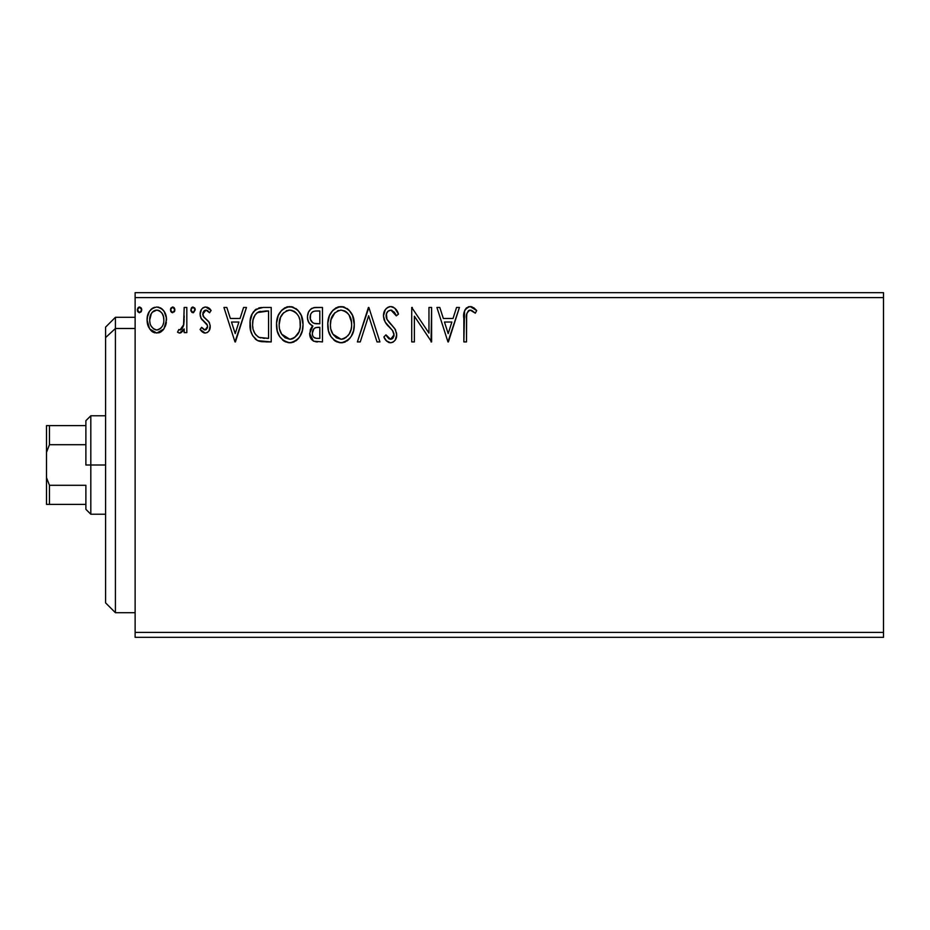 <?xml version="1.0" encoding="UTF-8"?>
<svg xmlns="http://www.w3.org/2000/svg" width="930" height="930" viewBox="0 0 930 930"><rect width="100%" height="100%" fill="white"/><g stroke="black" fill="none" stroke-linecap="round" stroke-linejoin="round"><path stroke-width="1.4" d="M135.129 637.329L883.5 637.329L135.129 637.329L135.129 297.6L883.5 297.6L883.5 632.4L135.129 632.4L135.129 637.329M883.5 292.671L135.129 292.671L135.129 632.4L883.5 632.4L883.5 637.329L883.5 297.6L135.129 297.6L135.129 292.671L883.5 292.671L883.5 297.6L883.5 292.671M163.924 328.906L165.889 324.64L166.354 317.723L164.133 311.422L161.041 308.202L156.763 307.005L152.497 308.202L149.416 311.422L147.614 315.526L147.091 321.152L148.463 326.872L150.986 330.592L154.636 332.789L158.902 332.789L162.564 330.58L163.924 328.906L166.493 319.967C166.563 312.817 163.32 308.504 156.763 307.005C150.218 308.504 146.987 312.829 147.056 319.967L149.625 328.929L156.763 333.079L163.924 328.906M184.175 307.446L186.825 307.446L184.175 307.446L183.559 325.419L182.175 328.639L180.432 329.929L178.804 329.534L177.537 332.208L179.281 333.045L181.129 332.673L184.175 328.929L184.175 332.638L186.825 332.638L186.825 307.446L186.825 332.638L186.825 307.446L184.175 307.446L183.756 324.558L179.99 329.987L178.804 329.534L177.537 332.208L179.56 333.079L184.175 328.929L184.175 332.638L186.825 332.638L184.175 332.638M205.193 333.079L207.402 332.487L209.041 330.871L210.192 325.465L208.762 321.582L203.356 316.549L202.926 312.736L204.03 310.911L205.96 310.097L209.599 312.747L211.122 310.411L208.843 307.981L205.669 307.005L203.24 307.667L201.438 309.446L200.078 314.282L201.264 318.699L207.425 325.407L207.437 327.755L206.135 329.65L203.949 329.708L201.624 327.325L200.078 329.487L202.252 331.882L205.193 333.079C208.611 332.359 210.296 330.162 210.238 326.465L209.39 322.582L203.356 316.549L202.728 314.154L205.96 310.097L209.599 312.747L211.122 310.411L205.669 307.005C201.915 307.807 200.055 310.236 200.078 314.282L200.95 318.176L206.948 324.303L207.588 326.593L205.03 329.987L201.624 327.325L200.078 329.487L205.193 333.079M263.202 307.446L255.959 309.272L252.181 313.945L250.158 321.21L250.763 330.882L252.693 335.765L257.261 340.392L261.83 341.694L271.211 341.915L271.211 307.446L263.202 307.446C254.006 308.702 249.612 314.294 250.007 324.245C249.6 331.312 252.204 336.788 257.796 340.671L271.211 341.915L271.211 307.446L271.211 341.915L265.992 341.915M315.584 307.446L322.466 307.446L313.817 307.632L310.667 309.202L308.551 312.05L307.47 316.34L307.76 319.967L309.55 323.663L312.887 326.035L310.399 329.313L309.76 335.033L310.725 338.206L313.526 341.182L322.466 341.915L322.466 307.446L322.466 341.915L322.466 307.446L315.584 307.446C310.19 308.272 307.481 311.538 307.446 317.235C307.423 321.35 309.237 324.291 312.887 326.035L309.655 333.37C309.702 338.799 312.352 341.647 317.595 341.915L315.933 341.822M360.259 341.915L357.376 341.915L368.42 307.446L357.376 341.915L360.259 341.915L368.64 315.77L377.022 341.915L379.917 341.915L368.861 307.446L379.917 341.915L368.861 307.446L357.376 341.915L360.259 341.915L368.64 315.77L377.022 341.915L379.917 341.915L377.022 341.915M428.963 307.446L428.963 333.091L411.723 307.446L411.723 341.915L414.373 341.915L414.373 316.212L431.613 341.915L431.613 307.446L428.963 307.446L431.613 307.446L428.963 307.446L428.963 333.091L411.723 307.446L411.723 341.915L414.373 341.915L414.373 316.212L431.613 341.915L431.613 307.446L431.043 341.915M466.511 318.978L466.814 313.666L468.441 310.736L471.092 310.236L475.335 313.189L476.683 310.539L473.847 307.807L470.162 306.563L466.604 307.807L464.547 311.004L463.861 341.915L466.511 341.915L466.511 318.978C465.709 314.759 466.941 311.794 470.196 310.097L475.335 313.189L476.683 310.539L470.162 306.563C464.907 308.353 462.803 312.375 463.861 318.641L463.861 341.915L466.511 341.915L466.639 314.991M456.56 307.446L459.443 307.446L448.4 341.915L459.443 307.446L456.56 307.446L453.015 318.49L443.343 318.49L439.797 307.446L436.914 307.446L447.958 341.915L459.443 307.446L456.56 307.446L453.015 318.49L443.343 318.49L439.797 307.446L436.914 307.446L447.958 341.915L436.914 307.446L439.797 307.446M390.728 306.563L387.612 307.435L385.287 309.713L383.451 315.886L385.148 322.024L392.448 330.441L393.948 333.696L393.204 337.834L391.344 339.171L388.973 338.822L385.962 334.847L383.892 336.962L386.45 340.845L390.542 342.798L393.216 342.042L395.227 340.101L396.354 337.532L396.622 333.382L394.797 328.662L386.973 319.327L386.403 313.863L388.043 311.213L390.914 310.097L394.343 312.189L396.32 315.84L398.47 314.096L394.68 308.051L390.728 306.563C385.915 307.609 383.497 310.725 383.451 315.886C383.823 320.327 385.741 324.035 389.182 327.011L392.448 330.441L394.053 334.893L390.577 339.264L385.962 334.847L383.892 336.962C385.113 340.217 387.333 342.159 390.542 342.798C394.692 341.903 396.75 339.218 396.703 334.753L395.343 329.511L386.961 319.327L386.101 315.944C386.159 312.62 387.764 310.667 390.914 310.097L396.32 315.84L398.47 314.096C397.319 309.888 394.739 307.377 390.728 306.563M354.284 324.524L352.528 315.479L349.18 310.306L344.042 306.993L337.927 307.005L332.8 310.388L329.487 315.607L327.813 323.14L328.499 330.894L330.964 336.602L335.265 341.089L339.636 342.693L344.251 342.31L348.413 339.834L351.191 336.404L353.551 330.673L354.284 324.524C354.411 314.712 349.971 308.725 340.985 306.563C332.01 308.807 327.604 314.851 327.767 324.698C327.604 334.637 332.068 340.671 341.194 342.798C350.11 340.45 354.481 334.358 354.284 324.524M303.029 324.524L301.274 315.479L297.925 310.306L292.787 306.993L286.673 307.005L281.546 310.388L278.233 315.607L276.559 323.14L277.245 330.894L279.709 336.602L284.01 341.089L288.381 342.693L292.997 342.31L297.158 339.834L299.937 336.404L302.285 330.673L303.029 324.524C303.157 314.712 298.716 308.725 289.73 306.563C280.755 308.807 276.35 314.851 276.512 324.698C276.35 334.637 280.814 340.671 289.939 342.798C298.856 340.45 303.226 334.358 303.029 324.524M243.59 307.446L246.473 307.446L235.43 341.915L246.473 307.446L243.59 307.446L240.045 318.49L230.361 318.49L226.827 307.446L223.932 307.446L234.988 341.915L246.473 307.446L243.59 307.446L240.045 318.49L230.361 318.49L226.827 307.446L223.932 307.446L234.988 341.915L223.932 307.446L226.827 307.446M195.219 309.876L194.672 307.981L192.754 307.028L191.347 307.981L190.824 310.376L192.057 312.48L193.498 312.678L195.219 309.876L193.01 307.005L190.801 309.876L193.01 312.747L195.184 309.376M174.887 309.876L174.34 307.981L172.678 307.005L171.027 307.981L170.469 309.876L171.725 312.48L174.352 311.783L174.887 309.876L172.678 307.005L170.469 309.876L172.678 312.747L174.887 309.876M141.755 309.876L141.209 307.981L139.791 307.028L138.593 307.284L137.361 309.376L137.884 311.771L139.291 312.724L141.209 311.783L141.755 309.876L139.547 307.005L137.338 309.876L139.547 312.747L141.755 309.876M466.511 341.915L463.861 341.915M463.884 316.991L463.942 315.363M463.954 315.154L464.082 313.468M464.128 313.096L464.256 312.213M464.64 310.725L465.209 309.492M465.86 308.562L466.604 307.807M468.197 306.888L469.011 306.668M471.15 306.644L472.103 306.9M476.683 310.539L475.335 313.189L471.94 310.597L469.534 310.178M472.382 310.864L471.522 310.399M468.906 310.422L466.814 313.654M466.767 313.91L466.674 314.712M448.19 333.603L444.47 322.024L451.887 322.024L448.19 333.603L444.47 322.024L451.887 322.024L448.19 333.603M414.373 341.915L411.723 341.915L411.723 307.446L412.327 307.446M391.449 306.609L392.146 306.737M392.844 306.958L393.425 307.214M393.483 307.249L392.832 306.947M396.296 309.864L398.47 314.096L396.32 315.84L395.448 313.956M391.937 310.26L390.914 310.097M388.438 310.911L387.554 311.701M387.322 311.992L386.845 312.747M386.31 317.653L386.159 316.816M386.52 318.304L387.577 320.362M388.298 321.362L390.135 323.547M390.1 323.5L391.356 324.814M392.274 325.756L393.181 326.732M395.343 329.511L395.657 330.115M396.703 334.753L395.227 340.101M393.216 342.031L392.507 342.403M389.391 342.67L388.322 342.275M387.054 341.426L386.45 340.857M383.892 336.962L385.962 334.847L386.357 335.579M386.787 336.3L388.973 338.822M390.158 339.229L391.356 339.171M393.204 337.834L392.076 338.892M393.867 336.404L394.053 334.893M393.111 331.452L392.228 330.173M391.67 329.557L390.693 328.546M388.077 325.849L386.031 323.373M384.439 320.571L383.904 319.083M385.276 309.737L384.009 312.259M385.322 309.678L386.322 308.469M386.334 308.458L389.089 306.784M389.193 306.749L389.868 306.621M390.542 342.798L391.239 342.74M354.284 324.547L354.237 326.081M354.237 326.128L354.109 327.593M353.54 330.708L353.191 331.94M352.749 333.207L352.075 334.788M352.04 334.858L351.203 336.404M350.331 337.695L349.32 338.927M347.762 340.38L347.018 340.938M345.402 341.856L344.263 342.31M343.007 342.624L341.973 342.763M340.415 342.763L336.358 341.705M335.265 341.089L333.789 339.962M329.511 333.858L329.046 332.696M328.418 330.545L327.953 327.848M327.767 324.698L327.813 323.14M327.953 321.559L328.185 319.955M328.941 317.025L329.499 315.584M330.941 312.817L331.801 311.585M332.8 310.388L336.242 307.679M337.927 307.005L339.404 306.679M342.531 306.668L344.042 306.993M347.157 308.516L349.157 310.271M350.168 311.469L352.54 315.491M351.459 313.364L352.517 315.433M352.83 316.2L353.528 318.374M331.812 311.573L330.929 312.852M330.173 335.265L330.964 336.602M351.238 320.432L351.633 324.547C351.796 332.452 348.273 337.358 341.077 339.264L336.393 337.776L332.952 334.207L341.077 339.264C333.847 337.439 330.301 332.58 330.429 324.698C330.255 316.746 333.8 311.875 341.077 310.097L344.832 310.98L341.077 310.097C348.239 311.887 351.761 316.7 351.633 324.547L351.505 322.117M347.646 313.189L349.273 315.363M350.285 331.871L351.052 329.487L349.157 334.103L345.751 337.73M330.429 324.698L331.01 319.734L330.429 324.698M330.569 327.186L330.452 325.942M337.439 310.922L338.613 310.469M331.01 319.734L334.951 312.643L332.382 316.06M346.251 311.899L347.599 313.143M341.077 339.264L342.321 339.159L341.077 339.264M342.81 339.066L344.216 338.59M347.971 335.718L349.657 333.207M313.41 341.124L309.655 333.37M311.411 327.511L312.027 326.79M311.655 325.419L308.772 322.536L307.528 318.606M307.911 313.724L308.539 312.073M308.702 311.759L309.469 310.527M311.387 308.655L312.108 308.225M314.689 307.481L313.817 307.632M311.178 321.071L312.492 322.489L310.341 319.199L310.55 314.654L310.097 317.235C310.341 313.003 312.573 310.911 316.793 310.98L319.815 310.98L319.815 323.791L314.259 323.384C311.515 322.28 310.12 320.234 310.097 317.235L310.248 318.781M316.572 338.357L317.072 338.38C313.898 338.229 312.317 336.544 312.306 333.312L312.55 335.277L312.306 333.312C312.445 329.301 314.503 327.302 318.467 327.325L316.014 327.558L319.815 327.325L319.815 338.38L316.084 338.322L313.457 337.032L314.817 337.997M314.863 327.988L316.014 327.558M313.561 329.139L313.154 329.79M312.945 330.208L312.306 333.312L313.898 328.755M313.329 323.012L312.492 322.489M313.166 311.538L314.782 311.108M310.55 314.654L311.062 313.538M313.457 337.032L312.55 335.277M318.467 327.325L319.815 327.325L319.815 338.38L317.072 338.38M302.982 326.128L302.855 327.593M302.285 330.708L301.936 331.94M301.494 333.207L300.82 334.788M300.785 334.858L299.948 336.404M299.076 337.695L298.077 338.915M296.507 340.38L295.763 340.938M294.147 341.856L293.008 342.31M291.753 342.624L290.718 342.763M289.16 342.763L285.092 341.705M284.01 341.089L282.534 339.962M278.256 333.858L277.791 332.696M277.152 330.534L276.698 327.848M276.512 324.698L276.559 323.14M276.698 321.559L276.931 319.955M277.686 317.025L278.233 315.584M281.546 310.388L284.987 307.679M286.684 307.005L288.149 306.679M291.276 306.668L292.787 306.993M295.903 308.516L297.902 310.271M298.925 311.48L301.285 315.491M300.192 313.364L301.262 315.433M301.576 316.2L302.285 318.409M278.919 335.265L279.709 336.602M279.756 319.734L279.163 324.698C279 316.746 282.546 311.875 289.823 310.097L288.567 310.19L289.823 310.097C296.984 311.887 300.506 316.7 300.378 324.547C300.541 332.452 297.019 337.358 289.823 339.264L285.138 337.776L281.697 334.207L289.823 339.264C282.592 337.439 279.047 332.58 279.163 324.698L280.523 317.363L283.697 312.643L281.127 316.06M290.439 310.12L292.264 310.457M279.163 324.698L279.198 325.942L279.163 324.698M279.302 327.186L279.198 325.942M286.184 310.922L287.358 310.469M300.239 327.046L300.25 322.117M299.983 320.432L300.239 327.035L299.03 331.871L299.797 329.487M296.391 313.189L298.019 315.363M294.996 311.899L296.344 313.143M289.823 339.264L291.067 339.159L289.823 339.264M291.555 339.066L292.962 338.59M293.427 338.369L291.067 339.159M299.03 331.871L294.496 337.73M297.914 334.079L298.402 333.207M261.83 341.694L260.598 341.519M259.772 341.345L258.761 341.066M258.273 340.88L257.261 340.392M256.75 340.101L255.924 339.531M255.738 339.392L255.157 338.892M251.623 333.568L251.263 332.603M251.158 332.301L250.775 330.964M250.74 330.813L250.379 329.081M250.193 327.674L250.1 326.639M250.042 322.675L250.158 321.245M252.181 313.945L253.785 311.364M254.797 310.236L255.948 309.283M258.691 308.004L259.656 307.772M260.179 307.667L261.69 307.493M253.53 318.106L255.122 314.851L253.123 319.641M255.122 314.851L256.727 313.05M257.273 312.631L268.561 310.98L268.561 338.38L259.191 337.416C254.495 334.44 252.309 330.057 252.658 324.256C252.321 318.862 254.309 314.735 258.621 311.864L265.713 310.98L257.285 312.62M259.191 337.416L258.319 336.986L259.191 337.416M261.051 337.939L260.109 337.718M264.899 338.346L262.969 338.218M252.658 324.256L253.018 320.118L252.658 324.256M252.96 328.127L252.728 326.198M254.913 333.591L253.39 330.022M254.25 316.34L253.018 320.118M235.209 333.603L231.5 322.024L238.905 322.024L235.209 333.603L231.5 322.024L238.905 322.024L235.209 333.603M204.391 332.987L203.612 332.731L204.391 332.987M202.868 332.336L202.252 331.882M201.775 331.475L201.101 330.778M200.566 330.138L200.078 329.487L201.624 327.325L202.287 328.244M204.472 329.906L205.321 329.952M207.448 327.72L207.541 326M207.251 324.907L206.402 323.559M205.042 322.28L203.333 320.943M201.612 319.211L202.426 320.129M201.264 318.699L200.183 315.77M200.148 313.015L200.101 313.643M200.194 312.701L200.392 311.771M200.566 311.201L200.822 310.574M202.659 308.074L203.24 307.667M204.437 307.156L205.019 307.051M207.006 307.167L208.797 307.958M208.843 307.993L210.11 309.062M211.122 310.411L209.599 312.747L207.541 310.562M206.541 310.155L205.251 310.19M204.6 310.469L202.763 314.77M202.728 314.154L204.089 317.444M203.077 315.991L203.519 316.793M204.1 317.456L206.181 319.153M210.227 327.046L209.971 328.767M209.959 328.79L209.599 329.848M209.041 330.871L207.425 332.475M192.045 312.48L190.941 310.934M191.371 307.958L192.045 307.284M194.672 307.993L195.079 308.865M182.71 331.324L180.374 332.975M179.56 333.079L177.537 332.208L178.804 329.534L180.432 329.929M178.804 329.534L179.99 329.987L178.804 329.534M182.175 328.639L181.583 329.29M183.338 326.244L183.559 325.442M183.57 325.407L183.756 324.558M183.756 324.535L183.907 323.489M184.012 322.396L184.14 319.095M184.152 318.072L184.175 315.909M174.77 310.864L174.352 311.783M171.725 312.48L170.608 310.922M170.597 310.876L171.015 311.771M170.597 308.888L171.027 307.981M173.631 307.284L172.434 307.028M174.236 307.83L174.759 308.865M161.367 331.603L159.983 332.405M159.925 332.44L158.763 332.835M154.764 332.824L152.869 332.068M152.485 331.824L151.788 331.324M148.44 326.802L147.707 324.849M147.649 324.651L147.196 322.326M147.184 317.746L149.405 311.445M150.741 309.678L151.881 308.632M152.485 308.214L154.543 307.295M157.902 307.074L158.995 307.295M160.274 307.772L161.041 308.202M161.878 308.807L163.052 309.957M163.506 310.515L164.075 311.352M164.145 311.445L165.133 313.271M165.587 314.421L166.203 316.677M166.354 322.373L165.9 324.605M165.528 325.779L165.273 326.407M152.369 312.154L156.775 310.097L155.101 310.353M163.843 319.955L163.448 316.63L163.843 319.955C163.959 325.302 161.599 328.639 156.775 329.987C151.95 328.639 149.591 325.291 149.707 319.955L149.8 321.664L149.707 319.955C149.591 314.619 151.939 311.341 156.775 310.097C161.611 311.329 163.971 314.619 163.843 319.955L163.82 320.792M155.112 329.708L156.356 329.964L153.613 328.941L151.276 326.232M150.09 323.303L149.8 321.641M156.356 329.964L157.647 329.906L156.356 329.964M153.578 311.108L152.95 311.585M150.102 316.63L149.707 319.955L151.381 313.491M158.425 310.341L156.775 310.097L159.937 311.073L162.192 313.526L161.46 312.468M159.937 311.073L159.1 310.608M158.867 329.557L157.623 329.918M160.995 327.999L159.937 328.941M162.18 326.407L161.634 327.221M137.361 309.376L139.291 312.724M137.454 310.876L137.884 311.771M137.884 307.981L139.047 307.074M141.209 307.993L141.616 308.865M340.45 310.12L341.077 310.097M344.832 310.98L345.739 311.527M349.11 315.107L351.494 322.071M351.494 327.035L351.052 329.499M344.681 338.369L342.321 339.159M332.952 334.207L331.01 329.639M317.421 323.779L316.351 323.733M315.828 323.687L314.77 323.524M311.899 312.434L312.945 311.643M316.793 310.98L319.815 310.98L319.815 323.791L318.478 323.791M281.662 315.13L282.476 313.956M289.195 310.12L289.823 310.097M293.578 310.98L294.485 311.527M299.007 317.293L299.797 319.641M281.697 334.207L279.756 329.639M265.713 310.98L268.561 310.98L268.561 338.38L266.829 338.38M258.319 336.986L255.448 334.405M259.04 311.701L260.342 311.364M151.811 312.817L152.346 312.178M153.613 311.073L155.124 310.341M162.192 313.526L163.448 316.63M163.459 323.303L163.052 324.593M115.425 328.488L115.425 317.293L115.425 328.488L135.129 328.488L115.425 328.488L115.425 612.707L115.425 328.488L105.578 337.59L115.425 328.488M105.578 327.139L105.578 337.59L105.578 327.139L115.425 317.293L135.129 317.293M105.578 602.861L105.578 337.59L105.578 602.861L115.425 612.707L135.129 612.707M85.886 425.615L85.886 465L90.815 465L90.815 415.768L90.815 465L105.578 465L90.815 465L90.815 514.232L90.815 465L85.886 465L85.886 420.686L85.886 425.615L46.5 425.615L46.5 452.387L49.453 444.703L85.886 444.703L49.453 444.703L49.453 425.615L49.453 444.703L46.5 452.387L46.5 425.615L85.886 425.615M85.886 485.297L85.886 509.315L85.886 485.297L49.453 485.297L46.5 477.613L46.5 452.387L46.5 504.386L85.886 504.386L49.453 504.386L49.453 485.297L49.453 504.386L46.5 504.386L46.5 477.613L49.453 485.297L85.886 485.297M85.886 420.686L90.815 415.768L105.578 415.768M105.578 514.232L90.815 514.232L85.886 509.315"/></g></svg>
